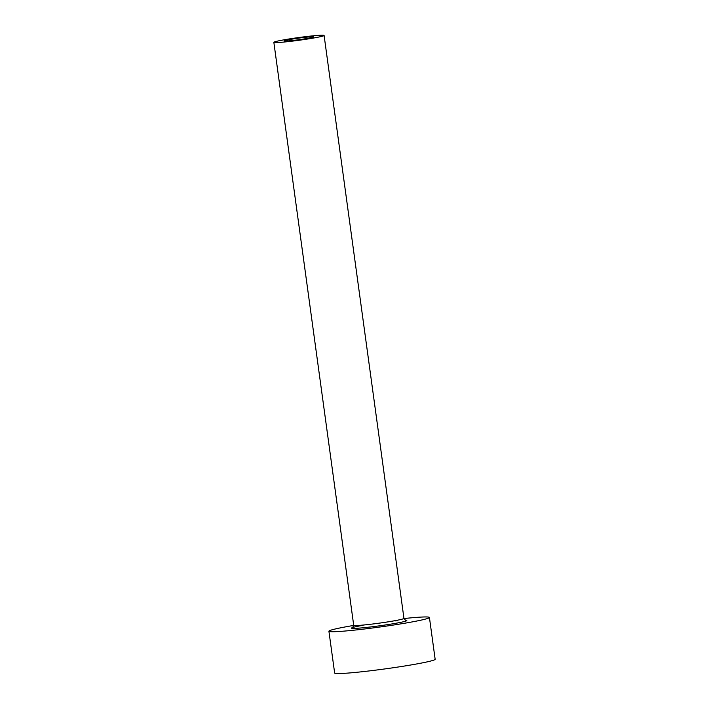 <?xml version="1.0" encoding="UTF-8"?>
<svg xmlns="http://www.w3.org/2000/svg" width="709" height="709" viewBox="0 0 709 709"><rect width="100%" height="100%" fill="white"/><g stroke="black" fill="none" stroke-linecap="round" stroke-linejoin="round"><path stroke-width="1.06" d="M289.192 40.83A14.792 0.798 -7.8 0 0 305.003 38.809A14.792 0.798 -7.8 0 0 313.635 36.886A14.792 0.798 -7.8 0 0 308.761 36.957A14.792 0.798 -7.8 0 0 292.95 38.977A14.792 0.798 -7.8 0 0 284.318 40.9A14.792 0.798 -7.8 0 0 289.192 40.83M315.744 35.574A25.364 1.374 -7.8 0 0 288.643 39.039A25.364 1.374 -7.8 0 0 273.851 42.336A25.364 1.374 -7.8 0 0 282.2 42.212A25.364 1.374 -7.8 0 0 309.301 38.747A25.364 1.374 -7.8 0 0 324.102 35.45A25.364 1.374 -7.8 0 0 315.744 35.574M353.711 625.427A50.72 2.747 -7.8 0 0 328.914 631.223A50.72 2.747 -7.8 0 0 345.62 630.983A50.72 2.747 -7.8 0 0 399.832 624.035A50.72 2.747 -7.8 0 0 429.424 617.45A50.72 2.747 -7.8 0 0 412.718 617.699A50.72 2.747 -7.8 0 0 403.979 618.54M328.914 631.223L334.648 673.036A50.72 2.747 -7.8 0 0 351.354 672.797A50.72 2.747 -7.8 0 0 405.557 665.857A50.72 2.747 -7.8 0 0 435.149 659.273L429.424 617.45M405.388 620.278A27.899 1.507 172.2 0 1 394.346 623.539A27.899 1.507 172.2 0 1 360.721 627.988A27.899 1.507 172.2 0 1 363.088 625.294M273.851 42.336L353.702 625.267A25.364 1.374 -7.8 0 0 362.051 625.152A25.364 1.374 -7.8 0 0 389.161 621.678A25.364 1.374 -7.8 0 0 403.953 618.39L405.61 620.348M394.913 620.933A27.899 1.507 172.2 0 1 397.377 620.703M324.102 35.45L403.953 618.39M352.63 627.598L353.702 625.267"/></g></svg>
